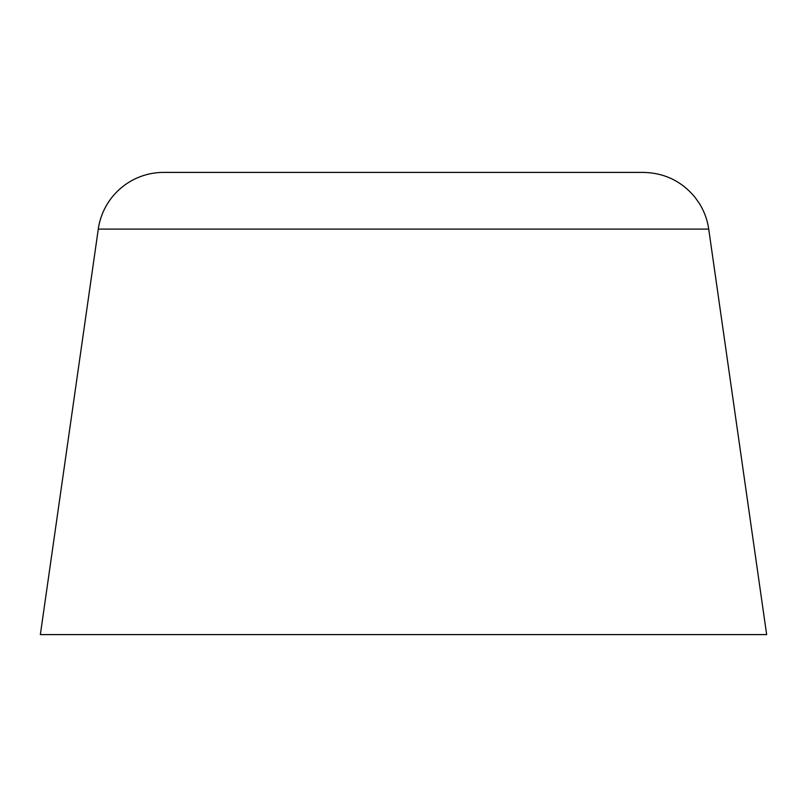 <?xml version="1.0" encoding="UTF-8"?>
<svg xmlns="http://www.w3.org/2000/svg" width="807" height="807" viewBox="0 0 807 807"><rect width="100%" height="100%" fill="white"/><g stroke="black" fill="none" stroke-linecap="round" stroke-linejoin="round"><path stroke-width="1.21" d="M98.283 229.097A66.023 66.023 0 0 1 163.639 172.405L643.361 172.405C664.403 172.859 681.653 181.192 695.089 197.402L699.427 203.566C704.299 211.434 707.396 219.938 708.717 229.097L766.65 634.595L40.35 634.595L98.283 229.097L708.717 229.097"/></g></svg>
